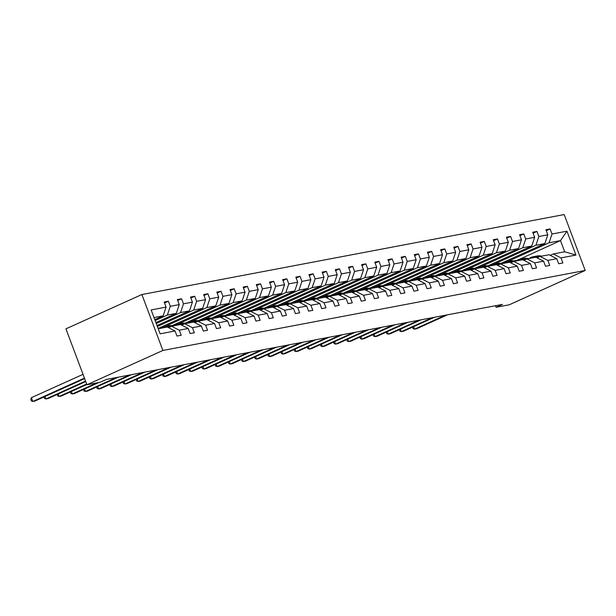 <?xml version="1.0" encoding="UTF-8"?>
<svg xmlns="http://www.w3.org/2000/svg" width="616" height="616" viewBox="0 0 616 616"><rect width="100%" height="100%" fill="white"/><g stroke="black" fill="none" stroke-linecap="round" stroke-linejoin="round"><path stroke-width="0.92" d="M162.901 350.45L86.948 384.761L65.935 328.836L141.88 294.533L564.179 214.553L585.2 270.47L162.901 350.45L141.88 294.533M154.793 319.635L163.155 315.854L154.023 317.587M163.155 315.854L166.081 307.107L164.179 302.048L168.399 301.247L164.534 302.987M516.739 260.537L560.483 240.61L549.087 242.766L552.021 234.011L566.951 231.185L575.929 255.062L560.999 257.896L562.901 262.955L558.681 263.756L556.779 258.697L547.832 260.391L549.734 265.45L545.514 266.251L543.612 261.184L534.673 262.878L536.575 267.945L532.355 268.745L530.453 263.679L521.506 265.373L523.408 270.439L519.188 271.233L517.286 266.174L508.346 267.868L510.248 272.926L506.029 273.727L504.127 268.668L495.179 270.362L497.081 275.421L492.869 276.222L490.96 271.155L482.02 272.85L483.922 277.916L479.702 278.717L477.8 273.65L468.853 275.344L470.763 280.411L466.543 281.204L464.641 276.145L455.694 277.839L457.596 282.898L453.376 283.699L451.474 278.64L442.534 280.334L444.436 285.393L440.217 286.194L438.315 281.127L429.367 282.821L431.269 287.888L427.05 288.688L425.148 283.622L416.208 285.316L418.11 290.382L413.89 291.175L411.988 286.117L403.041 287.811L404.943 292.87L400.731 293.67L398.822 288.611L389.882 290.305L391.784 295.364L387.564 296.165L385.662 291.099L376.715 292.793L378.624 297.859L374.405 298.66L372.495 293.593L363.555 295.287L365.457 300.354L361.238 301.147L359.336 296.088L350.389 297.782L352.298 302.841L348.079 303.642L346.177 298.583L337.229 300.277L339.131 305.336L334.911 306.137L333.01 301.07L324.07 302.764L325.972 307.831L321.752 308.631L319.85 303.565L310.903 305.259L312.805 310.325L308.585 311.119L306.683 306.06L297.744 307.754L299.645 312.812L295.426 313.613L293.524 308.554L284.577 310.248L286.478 315.307L282.267 316.108L280.357 311.041L271.417 312.736L273.319 317.802L269.1 318.603L267.198 313.536L258.25 315.23L260.16 320.297L255.94 321.09L254.038 316.031L245.091 317.725L246.993 322.784L242.773 323.585L240.871 318.526L231.932 320.22L233.834 325.279L229.614 326.08L227.712 321.013L218.765 322.707L220.667 327.774L216.447 328.574L214.545 323.508L205.605 325.202L207.507 330.268L203.288 331.069L201.386 326.003L192.438 327.697L194.34 332.763L190.121 333.556L188.219 328.497L179.279 330.191L181.181 335.25L176.961 336.051L175.059 330.985L160.121 333.818L151.151 309.933L166.081 307.107M155.902 322.584L176.315 313.367L167.375 315.061L170.301 306.306L168.399 301.247M170.301 306.306L179.248 304.612L177.339 299.553L181.558 298.752L177.701 300.5M157.011 325.541L189.482 310.872L180.534 312.566L183.468 303.819L181.558 298.752M183.468 303.819L192.408 302.125L190.506 297.058L194.725 296.257L190.86 298.005M158.728 328.182L202.641 308.377L193.694 310.071L196.627 301.324L194.725 296.257M196.627 301.324L205.567 299.63L203.665 294.564L207.885 293.77L204.027 295.511M171.895 325.695L215.8 305.882L206.86 307.577L209.786 298.829L207.885 293.77M209.786 298.829L218.734 297.135L216.832 292.076L221.052 291.276L217.186 293.016M185.054 323.2L228.967 303.395L220.02 305.089L222.954 296.335L221.052 291.276M222.954 296.335L231.893 294.64L229.991 289.582L234.211 288.781L230.345 290.529M198.221 320.705L242.126 300.901L233.187 302.595L236.113 293.847L234.211 288.781M236.113 293.847L245.06 292.153L243.158 287.087L247.378 286.286L243.513 288.034M211.38 318.21L255.294 298.406L246.346 300.1L249.28 291.353L247.378 286.286M249.28 291.353L258.22 289.659L256.318 284.592L260.537 283.799L256.672 285.539M224.547 315.723L268.453 295.911L259.513 297.605L262.439 288.858L260.537 283.799M262.439 288.858L271.387 287.164L269.485 282.105L273.697 281.304L269.839 283.044M237.707 313.228L281.62 293.424L272.672 295.118L275.606 286.363L273.697 281.304M275.606 286.363L284.546 284.669L282.644 279.61L286.863 278.809L282.998 280.557M250.866 310.733L294.779 290.929L285.832 292.623L288.765 283.876L286.863 278.809M288.765 283.876L297.713 282.182L295.803 277.115L300.023 276.315L296.165 278.062M264.033 308.239L307.938 288.434L298.999 290.128L301.925 281.381L300.023 276.315M301.925 281.381L310.872 279.687L308.97 274.62L313.19 273.827L309.324 275.568M277.192 305.752L321.105 285.94L312.158 287.634L315.092 278.886L313.19 273.827M315.092 278.886L324.031 277.192L322.13 272.133L326.349 271.333L322.484 273.073M290.359 303.257L334.265 283.452L325.325 285.146L328.251 276.392L326.349 271.333M328.251 276.392L337.198 274.697L335.296 269.639L339.516 268.838L335.651 270.586M303.519 300.762L347.432 280.958L338.484 282.652L341.418 273.904L339.516 268.838M341.418 273.904L350.358 272.21L348.456 267.144L352.675 266.343L348.81 268.091M316.686 298.267L360.591 278.463L351.651 280.157L354.577 271.41L352.675 266.343M354.577 271.41L363.525 269.716L361.623 264.649L365.835 263.848L361.977 265.596M329.845 295.78L373.758 275.968L364.811 277.662L367.744 268.915L365.835 263.848M367.744 268.915L376.684 267.221L374.782 262.154L379.002 261.361L375.136 263.101M343.012 293.285L386.917 273.481L377.978 275.175L380.904 266.42L379.002 261.361M380.904 266.42L389.851 264.726L387.941 259.667L392.161 258.866L388.303 260.614M356.171 290.791L400.084 270.986L391.137 272.68L394.071 263.933L392.161 258.866M394.071 263.933L403.01 262.239L401.108 257.172L405.328 256.371L401.463 258.119M369.33 288.296L413.244 268.491L404.296 270.185L407.23 261.438L405.328 256.371M407.23 261.438L416.177 259.744L414.268 254.678L418.487 253.877L414.63 255.625M382.498 285.809L426.403 265.996L417.463 267.69L420.389 258.943L418.487 253.877M420.389 258.943L429.337 257.249L427.435 252.183L431.654 251.39L427.789 253.13M395.657 283.314L439.57 263.509L430.623 265.203L433.556 256.449L431.654 251.39M433.556 256.449L442.496 254.755L440.594 249.696L444.814 248.895L440.948 250.643M408.824 280.819L452.729 261.015L443.79 262.709L446.716 253.954L444.814 248.895M446.716 253.954L455.663 252.267L453.761 247.201L457.981 246.4L454.115 248.148M421.983 278.324L465.896 258.52L456.949 260.214L459.882 251.467L457.981 246.4M459.882 251.467L468.822 249.773L466.92 244.706L471.14 243.905L467.275 245.653M435.15 275.837L479.055 256.025L470.116 257.719L473.042 248.972L471.14 243.905M473.042 248.972L481.989 247.278L480.087 242.211L484.299 241.418L480.442 243.158M448.309 273.342L492.223 253.538L483.275 255.232L486.209 246.477L484.299 241.418M486.209 246.477L495.148 244.783L493.247 239.724L497.466 238.923L493.601 240.671M461.469 270.848L505.382 251.043L496.434 252.737L499.368 243.982L497.466 238.923M499.368 243.982L508.315 242.288L506.406 237.229L510.625 236.429L506.768 238.176M474.636 268.353L518.541 248.548L509.601 250.242L512.527 241.495L510.625 236.429M512.527 241.495L521.475 239.801L519.573 234.735L523.793 233.934L519.927 235.682M487.795 265.866L531.708 246.054L522.761 247.748L525.694 239L523.793 233.934M525.694 239L534.634 237.306L532.732 232.24L536.952 231.447L533.086 233.187M500.962 263.371L544.867 243.566L535.928 245.253L538.854 236.505L536.952 231.447M538.854 236.505L547.801 234.811L545.899 229.753L550.119 228.952L546.253 230.7M552.021 234.011L550.119 228.952M495.51 305.721L496.088 307.276L502.417 304.412L106.445 379.41L100.115 382.267L86.948 384.761M188.219 328.497L180.519 324.547L171.571 326.241L168.507 327.627M171.571 326.241L179.279 330.191M155.147 320.582L167.375 315.061M176.315 313.367L179.248 304.612M201.386 326.003L193.678 322.053L184.738 323.747L181.666 325.14M184.738 323.747L192.438 327.697M156.256 323.531L180.534 312.566M189.482 310.872L192.408 302.125M214.545 323.508L206.845 319.565L197.898 321.259L194.833 322.645M197.898 321.259L205.605 325.202M157.365 326.488L193.694 310.071M202.641 308.377L205.567 299.63M227.712 321.013L220.004 317.071L211.065 318.765L207.992 320.151M211.065 318.765L218.765 322.707M165.103 326.442L206.86 307.577M215.8 305.882L218.734 297.135M240.871 318.526L233.171 314.576L224.224 316.27L221.152 317.656M224.224 316.27L231.932 320.22M178.27 323.947L220.02 305.089M228.967 303.395L231.893 294.64M254.038 316.031L246.331 312.081L237.391 313.775L234.319 315.169M237.391 313.775L245.091 317.725M191.43 321.452L233.187 302.595M242.126 300.901L245.06 292.153M267.198 313.536L259.498 309.594L250.55 311.288L247.478 312.674M250.55 311.288L258.25 315.23M204.597 318.965L246.346 300.1M255.294 298.406L258.22 289.659M280.357 311.041L272.657 307.099L263.717 308.793L260.645 310.179M263.717 308.793L271.417 312.736M217.756 316.47L259.513 297.605M268.453 295.911L271.387 287.164M293.524 308.554L285.824 304.604L276.877 306.298L273.804 307.684M276.877 306.298L284.577 310.248M230.923 313.975L272.672 295.118M281.62 293.424L284.546 284.669M306.683 306.06L298.983 302.11L290.036 303.804L286.971 305.197M290.036 303.804L297.744 307.754M244.082 311.48L285.832 292.623M294.779 290.929L297.713 282.182M319.85 303.565L312.143 299.622L303.203 301.316L300.131 302.702M303.203 301.316L310.903 305.259M257.249 308.993L298.999 290.128M307.938 288.434L310.872 279.687M333.01 301.07L325.31 297.128L316.362 298.822L313.298 300.208M316.362 298.822L324.07 302.764M270.409 306.499L312.158 287.634M321.105 285.94L324.031 277.192M346.177 298.583L338.469 294.633L329.529 296.327L326.457 297.713M329.529 296.327L337.229 300.277M283.568 304.004L325.325 285.146M334.265 283.452L337.198 274.697M359.336 296.088L351.636 292.138L342.689 293.832L339.616 295.226M342.689 293.832L350.389 297.782M296.735 301.509L338.484 282.652M347.432 280.958L350.358 272.21M372.495 293.593L364.795 289.651L355.856 291.345L352.783 292.731M355.856 291.345L363.555 295.287M309.894 299.022L351.651 280.157M360.591 278.463L363.525 269.716M385.662 291.099L377.962 287.156L369.015 288.85L365.942 290.236M369.015 288.85L376.715 292.793M323.061 296.527L364.811 277.662M373.758 275.968L376.684 267.221M398.822 288.611L391.122 284.661L382.182 286.355L379.11 287.741M382.182 286.355L389.882 290.305M336.221 294.032L377.978 275.175M386.917 273.481L389.851 264.726M411.988 286.117L404.281 282.166L395.341 283.861L392.269 285.254M395.341 283.861L403.041 287.811M349.387 291.537L391.137 272.68M400.084 270.986L403.01 262.239M425.148 283.622L417.448 279.679L408.5 281.373L405.436 282.759M408.5 281.373L416.208 285.316M362.547 289.05L404.296 270.185M413.244 268.491L416.177 259.744M438.315 281.127L430.607 277.185L421.667 278.879L418.595 280.265M421.667 278.879L429.367 282.821M375.706 286.555L417.463 267.69M426.403 265.996L429.337 257.249M451.474 278.64L443.774 274.69L434.827 276.384L431.754 277.77M434.827 276.384L442.534 280.334M388.873 284.061L430.623 265.203M439.57 263.509L442.496 254.755M464.641 276.145L456.933 272.195L447.994 273.889L444.921 275.275M447.994 273.889L455.694 277.839M402.032 281.566L443.79 262.709M452.729 261.015L455.663 252.267M477.8 273.65L470.1 269.708L461.153 271.402L458.081 272.788M461.153 271.402L468.853 275.344M415.199 279.079L456.949 260.214M465.896 258.52L468.822 249.773M490.96 271.155L483.26 267.213L474.32 268.907L471.248 270.293M474.32 268.907L482.02 272.85M428.359 276.584L470.116 257.719M479.055 256.025L481.989 247.278M504.127 268.668L496.427 264.718L487.479 266.412L484.407 267.798M487.479 266.412L495.179 270.362M441.526 274.089L483.275 255.232M492.223 253.538L495.148 244.783M517.286 266.174L509.586 262.224L500.639 263.918L497.574 265.304M500.639 263.918L508.346 267.868M454.685 271.594L496.434 252.737M505.382 251.043L508.315 242.288M530.453 263.679L522.745 259.736L513.806 261.43L510.733 262.816M513.806 261.43L521.506 265.373M467.852 269.107L509.601 250.242M518.541 248.548L521.475 239.801M543.612 261.184L535.912 257.242L526.965 258.936L523.9 260.322M526.965 258.936L534.673 262.878M481.011 266.613L522.761 247.748M531.708 246.054L534.634 237.306M556.779 258.697L549.072 254.747L540.132 256.441L537.06 257.827M540.132 256.441L547.832 260.391M494.171 264.118L535.928 245.253M544.867 243.566L547.801 234.811M575.929 255.062L564.687 251.79L553.291 253.946L550.219 255.332M553.291 253.946L560.999 257.896M496.088 307.276L509.255 304.781L585.2 270.47M507.338 261.623L549.087 242.766M516.685 260.391L514.121 260.876M564.687 251.79L560.483 240.61L566.951 231.185M158.227 328.775L167.359 327.042L175.059 330.985M504.935 261.6L505.166 262.208M491.776 264.095L491.999 264.695M478.609 266.589L478.84 267.19M465.45 269.084L465.673 269.685M452.29 271.571L452.514 272.18M439.123 274.066L439.354 274.667M425.964 276.561L426.187 277.161M412.797 279.056L413.028 279.656M399.638 281.543L399.861 282.151M386.471 284.038L386.702 284.646M373.311 286.532L373.535 287.133M360.144 289.027L360.375 289.628M346.985 291.514L347.208 292.123M333.826 294.009L334.049 294.617M320.659 296.504L320.89 297.105M307.5 298.999L307.723 299.599M294.332 301.486L294.564 302.094M281.173 303.981L281.397 304.589M268.006 306.475L268.237 307.076M254.847 308.97L255.07 309.571M241.688 311.457L241.911 312.066M228.521 313.952L228.752 314.56M215.361 316.447L215.585 317.048M202.194 318.942L202.425 319.542M189.035 321.429L189.258 322.037M175.868 323.924L176.099 324.532M162.709 326.418L162.932 327.019M541.649 256.156L541.356 256.079A12.42 10.541 -100.7 0 0 537.368 255.94L535.766 256.241A12.42 10.541 -100.7 0 0 535.258 256.348M538.43 257.211L537.137 256.872A12.42 10.541 -100.7 0 0 533.148 256.733A12.42 10.541 -100.7 0 0 529.244 258.504M540.078 256.464L539.755 256.379A12.42 10.541 -100.7 0 0 535.766 256.241M413.59 326.68L414.522 329.152L445.376 315.215M412.528 327.158L413.082 328.644L414.522 329.152L416.632 328.759L447.486 314.815M533.148 256.733L534.75 256.433A12.42 10.541 79.3 0 1 538.738 256.572L539.439 256.749M528.49 258.643L528.189 258.566A12.42 10.541 -100.7 0 0 524.201 258.427L522.599 258.735A12.42 10.541 -100.7 0 0 522.098 258.843M525.271 259.698L523.977 259.367A12.42 10.541 -100.7 0 0 519.981 259.228A12.42 10.541 -100.7 0 0 516.085 260.991M526.919 258.959L526.588 258.874A12.42 10.541 -100.7 0 0 522.599 258.735M400.431 329.167L401.363 331.647L432.216 317.71M399.361 329.652L399.923 331.139L401.363 331.647L403.472 331.246L434.326 317.309M519.981 259.228L521.59 258.928A12.42 10.541 79.3 0 1 525.579 259.067L526.28 259.244M515.33 261.138L515.03 261.061A12.42 10.541 -100.7 0 0 511.041 260.922L509.44 261.23A12.42 10.541 -100.7 0 0 508.932 261.338M512.104 262.193L510.81 261.862A12.42 10.541 -100.7 0 0 506.822 261.723A12.42 10.541 -100.7 0 0 502.918 263.486M513.752 261.454L513.428 261.369A12.42 10.541 -100.7 0 0 509.44 261.23M387.264 331.662L388.195 334.142L419.049 320.205M386.201 332.147L386.763 333.633L388.195 334.142L390.305 333.741L421.159 319.804M506.822 261.723L508.423 261.423A12.42 10.541 79.3 0 1 512.412 261.561L513.12 261.738M502.163 263.633L501.871 263.556A12.42 10.541 -100.7 0 0 497.874 263.417L496.273 263.717A12.42 10.541 -100.7 0 0 495.772 263.833M498.945 264.688L497.651 264.356A12.42 10.541 -100.7 0 0 493.662 264.218A12.42 10.541 -100.7 0 0 489.758 265.981M500.592 263.941L500.261 263.856A12.42 10.541 -100.7 0 0 496.273 263.717M374.105 334.157L375.036 336.636L405.89 322.699M373.042 334.634L373.596 336.128L375.036 336.636L377.146 336.236L408 322.299M493.662 264.218L495.264 263.91A12.42 10.541 79.3 0 1 499.253 264.048L499.953 264.233M489.004 266.127L488.704 266.05A12.42 10.541 -100.7 0 0 484.715 265.912L483.113 266.212A12.42 10.541 -100.7 0 0 482.605 266.328M485.785 267.182L484.484 266.844A12.42 10.541 -100.7 0 0 480.495 266.705A12.42 10.541 -100.7 0 0 476.592 268.476M487.425 266.435L487.102 266.351A12.42 10.541 -100.7 0 0 483.113 266.212M360.945 336.652L361.877 339.131L392.723 325.186M359.875 337.129L360.437 338.615L361.877 339.131L363.987 338.731L394.833 324.794M480.495 266.705L482.097 266.405A12.42 10.541 79.3 0 1 486.086 266.543L486.794 266.72M475.837 268.615L475.544 268.538A12.42 10.541 -100.7 0 0 471.556 268.399L469.946 268.707A12.42 10.541 -100.7 0 0 469.446 268.815M472.618 269.669L471.325 269.338A12.42 10.541 -100.7 0 0 467.336 269.2A12.42 10.541 -100.7 0 0 463.432 270.971M474.266 268.93L473.935 268.846A12.42 10.541 -100.7 0 0 469.946 268.707M347.778 339.139L348.71 341.618L379.564 327.681M346.716 339.624L347.27 341.11L348.71 341.618L350.82 341.218L381.674 327.281M467.336 269.2L468.938 268.899A12.42 10.541 79.3 0 1 472.926 269.038L473.627 269.215M462.678 271.109L462.377 271.032A12.42 10.541 -100.7 0 0 458.389 270.894L456.787 271.202A12.42 10.541 -100.7 0 0 456.287 271.31M459.459 272.164L458.158 271.833A12.42 10.541 -100.7 0 0 454.169 271.695A12.42 10.541 -100.7 0 0 450.273 273.458M461.107 271.425L460.776 271.34A12.42 10.541 -100.7 0 0 456.787 271.202M334.619 341.634L335.551 344.113L366.405 330.176M333.549 342.119L334.111 343.605L335.551 344.113L337.66 343.713L368.514 329.776M454.169 271.695L455.771 271.394A12.42 10.541 79.3 0 1 459.767 271.533L460.468 271.71M449.511 273.604L449.218 273.527A12.42 10.541 -100.7 0 0 445.229 273.389L443.62 273.689A12.42 10.541 -100.7 0 0 443.12 273.804M446.292 274.659L444.998 274.328A12.42 10.541 -100.7 0 0 441.01 274.189A12.42 10.541 -100.7 0 0 437.106 275.953M447.94 273.912L447.616 273.827A12.42 10.541 -100.7 0 0 443.62 273.689M321.452 344.128L322.384 346.608L353.238 332.671M320.389 344.606L320.944 346.1L322.384 346.608L324.493 346.207L355.347 332.27M441.01 274.189L442.611 273.881A12.42 10.541 79.3 0 1 446.6 274.02L447.301 274.205M436.351 276.099L436.051 276.022A12.42 10.541 -100.7 0 0 432.062 275.883L430.461 276.184A12.42 10.541 -100.7 0 0 429.96 276.299M433.133 277.154L431.831 276.815A12.42 10.541 -100.7 0 0 427.843 276.684A12.42 10.541 -100.7 0 0 423.947 278.447M434.781 276.407L434.449 276.322A12.42 10.541 -100.7 0 0 430.461 276.184M308.293 346.623L309.224 349.103L340.078 335.158M307.222 347.101L307.784 348.587L309.224 349.103L311.334 348.702L342.188 334.765M427.843 276.684L429.452 276.376A12.42 10.541 79.3 0 1 433.441 276.515L434.141 276.692M423.192 278.586L422.892 278.509A12.42 10.541 -100.7 0 0 418.903 278.378L417.302 278.678A12.42 10.541 -100.7 0 0 416.793 278.786M419.966 279.641L418.672 279.31A12.42 10.541 -100.7 0 0 414.683 279.171A12.42 10.541 -100.7 0 0 410.78 280.942M421.613 278.902L421.29 278.817A12.42 10.541 -100.7 0 0 417.302 278.678M295.126 349.11L296.057 351.59L326.911 337.653M294.063 349.595L294.625 351.082L296.057 351.59L298.167 351.189L329.021 337.252M414.683 279.171L416.285 278.871A12.42 10.541 79.3 0 1 420.274 279.01L420.974 279.187M410.025 281.081L409.725 281.004A12.42 10.541 -100.7 0 0 405.736 280.865L404.135 281.173A12.42 10.541 -100.7 0 0 403.634 281.281M406.806 282.136L405.513 281.805A12.42 10.541 -100.7 0 0 401.517 281.666A12.42 10.541 -100.7 0 0 397.62 283.429M408.454 281.397L408.123 281.312A12.42 10.541 -100.7 0 0 404.135 281.173M281.966 351.605L282.898 354.085L313.752 340.147M280.904 352.09L281.458 353.576L282.898 354.085L285.008 353.684L315.862 339.747M401.517 281.666L403.126 281.366A12.42 10.541 79.3 0 1 407.114 281.504L407.815 281.681M396.866 283.576L396.565 283.499A12.42 10.541 -100.7 0 0 392.577 283.36L390.975 283.66A12.42 10.541 -100.7 0 0 390.467 283.776M393.647 284.63L392.346 284.299A12.42 10.541 -100.7 0 0 388.357 284.161A12.42 10.541 -100.7 0 0 384.453 285.924M395.287 283.884L394.964 283.799A12.42 10.541 -100.7 0 0 390.975 283.66M268.807 354.1L269.739 356.579L300.585 342.642M267.737 354.577L268.299 356.071L269.739 356.579L271.841 356.179L302.695 342.242M388.357 284.161L389.959 283.853A12.42 10.541 79.3 0 1 393.947 283.991L394.656 284.176M383.699 286.07L383.406 285.993A12.42 10.541 -100.7 0 0 379.418 285.855L377.808 286.155A12.42 10.541 -100.7 0 0 377.308 286.271M380.48 287.125L379.187 286.794A12.42 10.541 -100.7 0 0 375.198 286.656A12.42 10.541 -100.7 0 0 371.294 288.419M382.128 286.378L381.797 286.294A12.42 10.541 -100.7 0 0 377.808 286.155M255.64 356.595L256.572 359.074L287.426 345.129M254.577 357.072L255.132 358.558L256.572 359.074L258.681 358.674L289.535 344.737M375.198 286.656L376.8 286.348A12.42 10.541 79.3 0 1 380.788 286.486L381.489 286.663M370.539 288.558L370.239 288.488A12.42 10.541 -100.7 0 0 366.25 288.35L364.649 288.65A12.42 10.541 -100.7 0 0 364.141 288.758M367.321 289.612L366.02 289.281A12.42 10.541 -100.7 0 0 362.031 289.143A12.42 10.541 -100.7 0 0 358.135 290.914M368.961 288.873L368.637 288.788A12.42 10.541 -100.7 0 0 364.649 288.65M242.481 359.082L243.412 361.561L274.266 347.624M241.41 359.567L241.972 361.053L243.412 361.561L245.522 361.161L276.368 347.224M362.031 289.143L363.632 288.842A12.42 10.541 79.3 0 1 367.621 288.981L368.33 289.158M357.372 291.052L357.08 290.975A12.42 10.541 -100.7 0 0 353.091 290.837L351.482 291.145A12.42 10.541 -100.7 0 0 350.981 291.252M354.154 292.107L352.86 291.776A12.42 10.541 -100.7 0 0 348.872 291.637A12.42 10.541 -100.7 0 0 344.968 293.401M355.802 291.368L355.478 291.283A12.42 10.541 -100.7 0 0 351.482 291.145M229.314 361.577L230.245 364.056L261.099 350.119M228.251 362.062L228.805 363.548L230.245 364.056L232.355 363.656L263.209 349.719M348.872 291.637L350.473 291.337A12.42 10.541 79.3 0 1 354.462 291.476L355.163 291.653M344.213 293.547L343.913 293.47A12.42 10.541 -100.7 0 0 339.924 293.332L338.323 293.632A12.42 10.541 -100.7 0 0 337.822 293.747M340.995 294.602L339.693 294.271A12.42 10.541 -100.7 0 0 335.705 294.132A12.42 10.541 -100.7 0 0 331.808 295.896M342.642 293.855L342.311 293.77A12.42 10.541 -100.7 0 0 338.323 293.632M216.154 364.071L217.086 366.551L247.94 352.614M215.084 364.549L215.646 366.043L217.086 366.551L219.196 366.15L250.05 352.213M335.705 294.132L337.306 293.824A12.42 10.541 79.3 0 1 341.303 293.963L342.003 294.148M331.046 296.042L330.754 295.965A12.42 10.541 -100.7 0 0 326.765 295.826L325.163 296.127A12.42 10.541 -100.7 0 0 324.655 296.242M327.827 297.097L326.534 296.766A12.42 10.541 -100.7 0 0 322.545 296.627A12.42 10.541 -100.7 0 0 318.641 298.39M329.475 296.35L329.152 296.265A12.42 10.541 -100.7 0 0 325.163 296.127M202.987 366.566L203.919 369.046L234.773 355.101M201.925 367.044L202.479 368.53L203.919 369.046L206.029 368.645L236.883 354.708M322.545 296.627L324.147 296.319A12.42 10.541 79.3 0 1 328.135 296.458L328.836 296.635M317.887 298.529L317.587 298.46A12.42 10.541 -100.7 0 0 313.598 298.321L311.996 298.621A12.42 10.541 -100.7 0 0 311.496 298.729M314.668 299.584L313.375 299.253A12.42 10.541 -100.7 0 0 309.378 299.114A12.42 10.541 -100.7 0 0 305.482 300.885M316.316 298.845L315.985 298.76A12.42 10.541 -100.7 0 0 311.996 298.621M189.828 369.053L190.76 371.533L221.614 357.596M188.758 369.538L189.32 371.025L190.76 371.533L192.87 371.132L223.724 357.195M309.378 299.114L310.988 298.814A12.42 10.541 79.3 0 1 314.976 298.952L315.677 299.13M304.728 301.024L304.427 300.947A12.42 10.541 -100.7 0 0 300.439 300.808L298.837 301.116A12.42 10.541 -100.7 0 0 298.329 301.224M301.501 302.079L300.208 301.748A12.42 10.541 -100.7 0 0 296.219 301.609A12.42 10.541 -100.7 0 0 292.315 303.372M303.149 301.34L302.826 301.255A12.42 10.541 -100.7 0 0 298.837 301.116M176.661 371.548L177.593 374.028L208.447 360.09M175.599 372.033L176.161 373.519L177.593 374.028L179.703 373.627L210.556 359.69M296.219 301.609L297.821 301.309A12.42 10.541 79.3 0 1 301.809 301.447L302.518 301.624M291.56 303.519L291.268 303.442A12.42 10.541 -100.7 0 0 287.272 303.303L285.67 303.611A12.42 10.541 -100.7 0 0 285.17 303.719M288.342 304.574L287.048 304.242A12.42 10.541 -100.7 0 0 283.06 304.104A12.42 10.541 -100.7 0 0 279.156 305.867M289.99 303.827L289.659 303.742A12.42 10.541 -100.7 0 0 285.67 303.611M163.502 374.043L164.434 376.522L195.287 362.585M162.439 374.52L162.994 376.014L164.434 376.522L166.543 376.122L197.397 362.185M283.06 304.104L284.661 303.796A12.42 10.541 79.3 0 1 288.65 303.934L289.351 304.119M278.401 306.013L278.101 305.936A12.42 10.541 -100.7 0 0 274.112 305.798L272.511 306.098A12.42 10.541 -100.7 0 0 272.002 306.214M275.183 307.068L273.881 306.737A12.42 10.541 -100.7 0 0 269.893 306.599A12.42 10.541 -100.7 0 0 265.989 308.362M276.823 306.321L276.499 306.237A12.42 10.541 -100.7 0 0 272.511 306.098M150.343 376.538L151.274 379.017L182.12 365.08M149.272 377.015L149.834 378.501L151.274 379.017L153.384 378.617L184.23 364.68M269.893 306.599L271.494 306.291A12.42 10.541 79.3 0 1 275.483 306.429L276.191 306.614M265.234 308.5L264.942 308.431A12.42 10.541 -100.7 0 0 260.953 308.293L259.344 308.593A12.42 10.541 -100.7 0 0 258.843 308.701M262.016 309.555L260.722 309.224A12.42 10.541 -100.7 0 0 256.733 309.086A12.42 10.541 -100.7 0 0 252.83 310.857M263.663 308.816L263.332 308.731A12.42 10.541 -100.7 0 0 259.344 308.593M137.175 379.025L138.107 381.504L168.961 367.567M136.113 379.51L136.667 380.996L138.107 381.504L140.217 381.104L171.071 367.167M256.733 309.086L258.335 308.785A12.42 10.541 79.3 0 1 262.324 308.924L263.024 309.101M252.075 310.995L251.775 310.918A12.42 10.541 -100.7 0 0 247.786 310.78L246.184 311.088A12.42 10.541 -100.7 0 0 245.684 311.195M248.856 312.05L247.555 311.719A12.42 10.541 -100.7 0 0 243.566 311.58A12.42 10.541 -100.7 0 0 239.67 313.344M250.504 311.311L250.173 311.226A12.42 10.541 -100.7 0 0 246.184 311.088M124.016 381.52L124.948 383.999L155.802 370.062M122.946 382.005L123.508 383.491L124.948 383.999L127.058 383.599L157.912 369.662M243.566 311.58L245.168 311.28A12.42 10.541 79.3 0 1 249.164 311.419L249.865 311.596M238.908 313.49L238.615 313.413A12.42 10.541 -100.7 0 0 234.627 313.275L233.017 313.582A12.42 10.541 -100.7 0 0 232.517 313.69M235.689 314.545L234.396 314.214A12.42 10.541 -100.7 0 0 230.407 314.075A12.42 10.541 -100.7 0 0 226.503 315.839M237.337 313.798L237.014 313.721A12.42 10.541 -100.7 0 0 233.017 313.582M110.849 384.014L111.781 386.494L142.635 372.557M109.787 384.492L110.341 385.986L111.781 386.494L113.891 386.093L144.745 372.156M230.407 314.075L232.009 313.767A12.42 10.541 79.3 0 1 235.997 313.906L236.698 314.091M225.749 315.985L225.448 315.908A12.42 10.541 -100.7 0 0 221.46 315.769L219.858 316.07A12.42 10.541 -100.7 0 0 219.358 316.185M222.53 317.04L221.229 316.709A12.42 10.541 -100.7 0 0 217.24 316.57A12.42 10.541 -100.7 0 0 213.344 318.333M224.178 316.293L223.847 316.208A12.42 10.541 -100.7 0 0 219.858 316.07M97.69 386.509L98.622 388.989L129.476 375.052M96.62 386.987L97.182 388.473L98.622 388.989L100.731 388.588L131.585 374.651M217.24 316.57L218.849 316.262A12.42 10.541 79.3 0 1 222.838 316.401L223.539 316.585M212.589 318.472L212.289 318.403A12.42 10.541 -100.7 0 0 208.3 318.264L206.699 318.564A12.42 10.541 -100.7 0 0 206.191 318.672M209.363 319.535L208.069 319.196A12.42 10.541 -100.7 0 0 204.081 319.057A12.42 10.541 -100.7 0 0 200.177 320.828M211.011 318.788L210.687 318.703A12.42 10.541 -100.7 0 0 206.699 318.564M84.523 388.996L85.455 391.476L116.309 377.539M83.46 389.481L84.022 390.968L85.455 391.476L87.564 391.083L118.418 377.138M204.081 319.057L205.682 318.757A12.42 10.541 79.3 0 1 209.671 318.895L210.372 319.073M199.422 320.967L199.122 320.89A12.42 10.541 -100.7 0 0 195.133 320.751L193.532 321.059A12.42 10.541 -100.7 0 0 193.031 321.167M196.204 322.022L194.91 321.691A12.42 10.541 -100.7 0 0 190.914 321.552A12.42 10.541 -100.7 0 0 187.018 323.315M197.851 321.283L197.52 321.198A12.42 10.541 -100.7 0 0 193.532 321.059M71.364 391.491L72.295 393.971L96.82 382.89M70.293 391.976L70.855 393.462L72.295 393.971L74.405 393.57L98.93 382.49M190.914 321.552L192.523 321.252A12.42 10.541 79.3 0 1 196.512 321.39L197.212 321.567M186.263 323.462L185.963 323.385A12.42 10.541 -100.7 0 0 181.974 323.246L180.373 323.554A12.42 10.541 -100.7 0 0 179.864 323.662M183.044 324.517L181.743 324.185A12.42 10.541 -100.7 0 0 177.755 324.047A12.42 10.541 -100.7 0 0 173.851 325.81M184.684 323.77L184.361 323.693A12.42 10.541 -100.7 0 0 180.373 323.554M58.197 393.986L59.136 396.465L86.671 384.022M57.134 394.471L57.696 395.957L59.136 396.465L61.238 396.065L86.848 384.5M177.755 324.047L179.356 323.739A12.42 10.541 79.3 0 1 183.345 323.877L184.053 324.062M173.096 325.956L172.803 325.879A12.42 10.541 -100.7 0 0 168.807 325.741L167.206 326.041A12.42 10.541 -100.7 0 0 166.705 326.157M169.877 327.011L168.584 326.68A12.42 10.541 -100.7 0 0 164.595 326.542A12.42 10.541 -100.7 0 0 160.691 328.305M171.525 326.264L171.194 326.18A12.42 10.541 -100.7 0 0 167.206 326.041M45.037 396.481L45.969 398.96L85.562 381.073M43.975 396.958L44.529 398.444L45.969 398.96L48.079 398.56L85.739 381.543M164.595 326.542L166.197 326.234A12.42 10.541 79.3 0 1 170.185 326.372L170.886 326.557M159.937 328.451L159.636 328.374A12.42 10.541 -100.7 0 0 157.973 328.097M83.037 374.343L31.385 397.674L32.81 401.447L84.454 378.116M31.385 397.674L30.8 399.43L31.37 400.939L32.81 401.447L34.919 401.055L84.631 378.594M539.755 256.379L541.356 256.079M537.137 256.872L538.738 256.572M526.588 258.874L528.189 258.566M523.977 259.367L525.579 259.067M513.428 261.369L515.03 261.061M510.81 261.862L512.412 261.561M500.261 263.856L501.871 263.556M497.651 264.356L499.253 264.048M487.102 266.351L488.704 266.05M484.484 266.844L486.086 266.543M473.935 268.846L475.544 268.538M471.325 269.338L472.926 269.038M460.776 271.34L462.377 271.032M458.158 271.833L459.767 271.533M447.616 273.827L449.218 273.527M444.998 274.328L446.6 274.02M434.449 276.322L436.051 276.022M431.831 276.815L433.441 276.515M421.29 278.817L422.892 278.509M418.672 279.31L420.274 279.01M408.123 281.312L409.725 281.004M405.513 281.805L407.114 281.504M394.964 283.799L396.565 283.499M392.346 284.299L393.947 283.991M381.797 286.294L383.406 285.993M379.187 286.794L380.788 286.486M368.637 288.788L370.239 288.488M366.02 289.281L367.621 288.981M355.478 291.283L357.08 290.975M352.86 291.776L354.462 291.476M342.311 293.77L343.913 293.47M339.693 294.271L341.303 293.963M329.152 296.265L330.754 295.965M326.534 296.766L328.135 296.458M315.985 298.76L317.587 298.46M313.375 299.253L314.976 298.952M302.826 301.255L304.427 300.947M300.208 301.748L301.809 301.447M289.659 303.742L291.268 303.442M287.048 304.242L288.65 303.934M276.499 306.237L278.101 305.936M273.881 306.737L275.483 306.429M263.332 308.731L264.942 308.431M260.722 309.224L262.324 308.924M250.173 311.226L251.775 310.918M247.555 311.719L249.164 311.419M237.014 313.721L238.615 313.413M234.396 314.214L235.997 313.906M223.847 316.208L225.448 315.908M221.229 316.709L222.838 316.401M210.687 318.703L212.289 318.403M208.069 319.196L209.671 318.895M197.52 321.198L199.122 320.89M194.91 321.691L196.512 321.39M184.361 323.693L185.963 323.385M181.743 324.185L183.345 323.877M171.194 326.18L172.803 325.879M168.584 326.68L170.185 326.372M158.181 328.644L159.636 328.374"/></g></svg>
